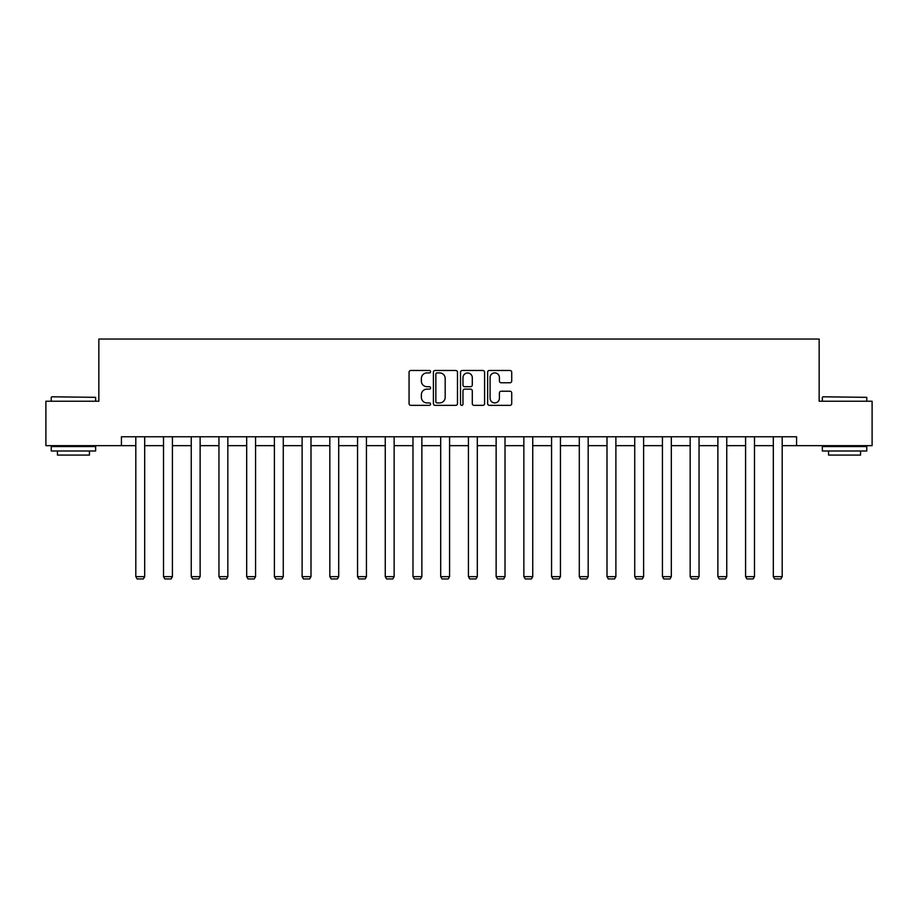 <?xml version="1.0" encoding="UTF-8"?>
<svg xmlns="http://www.w3.org/2000/svg" width="918" height="918" viewBox="0 0 918 918"><rect width="100%" height="100%" fill="white"/><g stroke="black" fill="none" stroke-linecap="round" stroke-linejoin="round"><path stroke-width="1.38" d="M430.576 371.687A1.216 1.216 0 0 0 429.349 370.47L410.816 370.47A1.744 1.744 0 0 0 409.072 372.215L409.072 403.61A1.744 1.744 0 0 0 410.816 405.354L429.349 405.354A1.216 1.216 0 0 0 430.576 404.127A1.216 1.216 0 0 0 429.349 402.91L426.95 402.91A5.577 5.577 0 0 1 421.373 397.333L421.373 394.717A5.577 5.577 0 0 1 426.95 389.129L429.349 389.129A1.216 1.216 0 0 0 430.576 387.912A1.216 1.216 0 0 0 429.349 386.696L426.95 386.696A5.577 5.577 0 0 1 421.373 381.108L421.373 378.491A5.577 5.577 0 0 1 426.95 372.915L429.349 372.915A1.216 1.216 0 0 0 430.576 371.687M509.972 382.772A1.744 1.744 0 0 0 511.716 381.027L511.716 372.215A1.744 1.744 0 0 0 509.972 370.47L489.386 370.47A1.744 1.744 0 0 0 487.642 372.215L487.642 403.61A1.744 1.744 0 0 0 489.386 405.354L509.972 405.354A1.744 1.744 0 0 0 511.716 403.61L511.716 392.973A1.744 1.744 0 0 0 509.972 391.229L501.159 391.229A1.744 1.744 0 0 0 499.415 392.973L499.415 398.24A4.67 4.67 0 0 1 494.756 402.91A4.67 4.67 0 0 1 490.086 398.24L490.086 377.573A4.67 4.67 0 0 1 494.756 372.915A4.67 4.67 0 0 1 499.415 377.573L499.415 381.027A1.744 1.744 0 0 0 501.159 382.772L509.972 382.772M121.417 445.655L45.9 445.655L45.9 401.235L98.846 401.235L98.846 339.052L819.154 339.052L819.154 401.235L872.1 401.235L872.1 445.655L796.583 445.655L796.583 436.773L121.417 436.773L121.417 445.655L135.807 445.655M457.474 372.215A1.744 1.744 0 0 0 455.73 370.47L435.155 370.47A1.744 1.744 0 0 0 433.411 372.215L433.411 403.61A1.744 1.744 0 0 0 435.155 405.354L455.73 405.354A1.744 1.744 0 0 0 457.474 403.61L457.474 372.215M462.27 370.47L482.845 370.47A1.744 1.744 0 0 1 484.589 372.215L484.589 403.61A1.744 1.744 0 0 1 482.845 405.354L474.044 405.354A1.744 1.744 0 0 1 472.3 403.61L472.3 390.873A1.744 1.744 0 0 0 470.555 389.129L464.715 389.129A1.744 1.744 0 0 0 462.97 390.873L462.97 404.127A1.216 1.216 0 0 1 461.743 405.354A1.216 1.216 0 0 1 460.526 404.127L460.526 372.215A1.744 1.744 0 0 1 462.27 370.47M144.688 445.655L163.519 445.655M172.412 445.655L191.242 445.655M200.124 445.655L218.954 445.655M227.836 445.655L246.678 445.655M255.56 445.655L274.39 445.655M283.272 445.655L302.114 445.655M310.995 445.655L329.826 445.655M338.708 445.655L357.55 445.655M366.431 445.655L385.262 445.655M394.143 445.655L412.985 445.655M421.867 445.655L440.697 445.655M449.579 445.655L468.421 445.655M477.303 445.655L496.133 445.655M505.015 445.655L523.857 445.655M532.738 445.655L551.569 445.655M560.45 445.655L579.292 445.655M588.174 445.655L607.005 445.655M615.886 445.655L634.728 445.655M643.61 445.655L662.44 445.655M671.322 445.655L690.164 445.655M699.046 445.655L717.876 445.655M726.758 445.655L745.588 445.655M754.481 445.655L773.312 445.655M782.193 445.655L796.583 445.655M437.071 372.915A1.216 1.216 0 0 0 435.843 374.131L435.843 401.694A1.216 1.216 0 0 0 437.071 402.91L439.596 402.91A5.577 5.577 0 0 0 445.184 397.333L445.184 378.491A5.577 5.577 0 0 0 439.596 372.915L437.071 372.915M472.3 377.665A4.67 4.67 0 0 0 467.629 372.995A4.67 4.67 0 0 0 462.97 377.665L462.97 384.952A1.744 1.744 0 0 0 464.715 386.696L470.555 386.696A1.744 1.744 0 0 0 472.3 384.952L472.3 377.665M144.688 436.773L144.688 576.642L135.807 576.642L135.807 436.773M144.688 576.642L143.357 578.948L137.138 578.948L135.807 576.642M51.764 396.794L95.644 397.333L51.764 396.794M73.44 450.99L51.236 450.99L51.236 446.55L95.644 446.55L95.644 450.99L73.44 450.99M89.436 450.99L89.436 455.076L57.444 455.076L57.444 450.99M822.884 396.794L866.764 397.333L822.884 396.794M844.56 450.99L822.356 450.99L822.356 446.55L866.764 446.55L866.764 450.99L844.56 450.99M860.556 450.99L860.556 455.076L828.564 455.076L828.564 450.99M172.412 436.773L172.412 576.642L163.519 576.642L163.519 436.773M172.412 576.642L171.069 578.948L164.85 578.948L163.519 576.642M200.124 436.773L200.124 576.642L191.242 576.642L191.242 436.773M200.124 576.642L198.793 578.948L192.573 578.948L191.242 576.642M227.836 436.773L227.836 576.642L218.954 576.642L218.954 436.773M227.836 576.642L226.505 578.948L220.286 578.948L218.954 576.642M255.56 436.773L255.56 576.642L246.678 576.642L246.678 436.773M255.56 576.642L254.229 578.948L248.009 578.948L246.678 576.642M283.272 436.773L283.272 576.642L274.39 576.642L274.39 436.773M283.272 576.642L281.941 578.948L275.721 578.948L274.39 576.642M310.995 436.773L310.995 576.642L302.114 576.642L302.114 436.773M310.995 576.642L309.664 578.948L303.445 578.948L302.114 576.642M338.708 436.773L338.708 576.642L329.826 576.642L329.826 436.773M338.708 576.642L337.376 578.948L331.157 578.948L329.826 576.642M366.431 436.773L366.431 576.642L357.55 576.642L357.55 436.773M366.431 576.642L365.1 578.948L358.881 578.948L357.55 576.642M394.143 436.773L394.143 576.642L385.262 576.642L385.262 436.773M394.143 576.642L392.812 578.948L386.593 578.948L385.262 576.642M421.867 436.773L421.867 576.642L412.985 576.642L412.985 436.773M421.867 576.642L420.536 578.948L414.316 578.948L412.985 576.642M449.579 436.773L449.579 576.642L440.697 576.642L440.697 436.773M449.579 576.642L448.248 578.948L442.028 578.948L440.697 576.642M477.303 436.773L477.303 576.642L468.421 576.642L468.421 436.773M477.303 576.642L475.972 578.948L469.752 578.948L468.421 576.642M505.015 436.773L505.015 576.642L496.133 576.642L496.133 436.773M505.015 576.642L503.684 578.948L497.464 578.948L496.133 576.642M532.738 436.773L532.738 576.642L523.857 576.642L523.857 436.773M532.738 576.642L531.407 578.948L525.188 578.948L523.857 576.642M560.45 436.773L560.45 576.642L551.569 576.642L551.569 436.773M560.45 576.642L559.119 578.948L552.9 578.948L551.569 576.642M588.174 436.773L588.174 576.642L579.292 576.642L579.292 436.773M588.174 576.642L586.843 578.948L580.624 578.948L579.292 576.642M615.886 436.773L615.886 576.642L607.005 576.642L607.005 436.773M615.886 576.642L614.555 578.948L608.336 578.948L607.005 576.642M643.61 436.773L643.61 576.642L634.728 576.642L634.728 436.773M643.61 576.642L642.279 578.948L636.059 578.948L634.728 576.642M671.322 436.773L671.322 576.642L662.44 576.642L662.44 436.773M671.322 576.642L669.991 578.948L663.771 578.948L662.44 576.642M699.046 436.773L699.046 576.642L690.164 576.642L690.164 436.773M699.046 576.642L697.714 578.948L691.495 578.948L690.164 576.642M726.758 436.773L726.758 576.642L717.876 576.642L717.876 436.773M726.758 576.642L725.427 578.948L719.207 578.948L717.876 576.642M754.481 436.773L754.481 576.642L745.588 576.642L745.588 436.773M754.481 576.642L753.15 578.948L746.931 578.948L745.588 576.642M782.193 436.773L782.193 576.642L773.312 576.642L773.312 436.773M782.193 576.642L780.862 578.948L774.643 578.948L773.312 576.642M51.236 401.235L51.236 397.333M61.357 446.55L61.357 445.655M85.523 446.55L85.523 445.655M95.644 401.235L95.644 397.333M822.356 401.235L822.356 397.333M832.477 446.55L832.477 445.655M856.643 446.55L856.643 445.655M866.764 401.235L866.764 397.333"/></g></svg>

